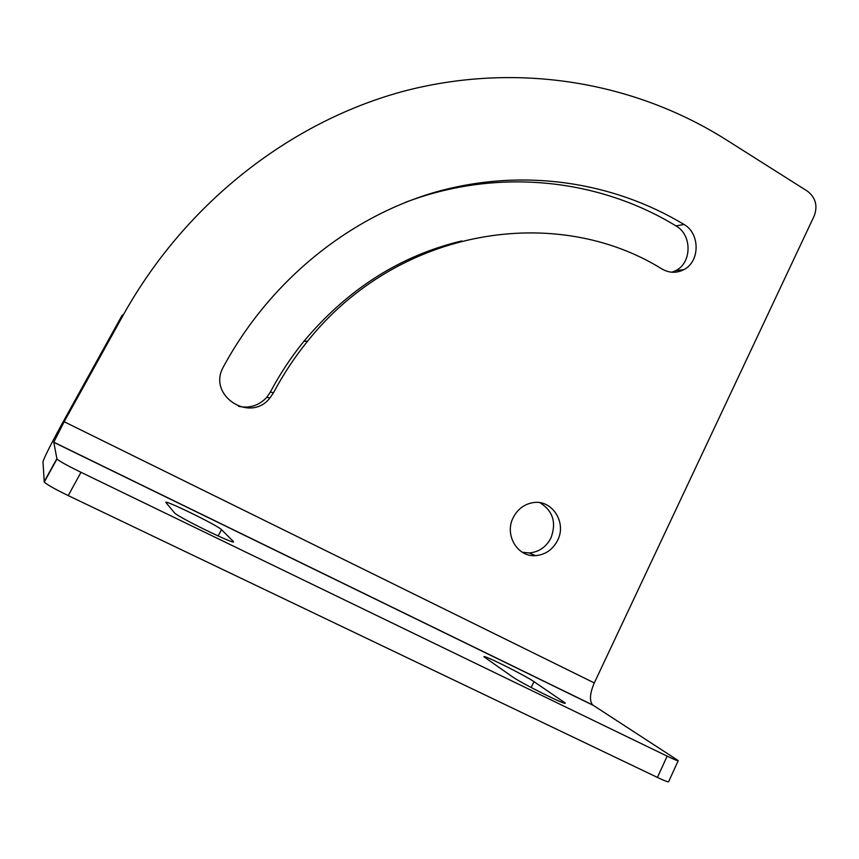 <?xml version="1.0" encoding="UTF-8"?>
<svg xmlns="http://www.w3.org/2000/svg" width="859" height="859" viewBox="0 0 859 859"><rect width="100%" height="100%" fill="white"/><g stroke="black" fill="none" stroke-linecap="round" stroke-linejoin="round"><path stroke-width="1.29" d="M522.261 552.24L529.155 552.96C538.861 552.101 546.12 547.119 550.93 538.013C556.643 522.648 552.981 510.88 539.978 502.719M513.295 517.462C504.104 534.609 517.397 557.266 535.522 555.633C545.336 554.764 552.681 549.717 557.545 540.483C567.251 522.261 551.51 498.607 532.258 502.794C523.84 504.501 517.515 509.398 513.295 517.462M223.49 366.696L223.2 367.265C207.223 395.58 250.205 423.412 269.919 398.007L273.516 392.724C283.287 374.32 294.637 357.151 307.554 341.227C398.157 227.56 556.267 203.068 662.182 269.114C669.376 273.108 676.559 273.302 683.721 269.694C700.139 261.716 700.268 233.465 683.947 224.446C612.65 181.442 522.852 167.73 436.458 191.825C350.332 216.457 270.606 279.701 223.49 366.696M238.587 406.35C249.668 408.594 259.064 405.577 266.773 397.298L270.327 392.091C279.97 373.923 291.169 356.99 303.936 341.281C347.691 289.086 400.305 255.638 461.777 240.928M671.963 272.228L675.775 270.617C692.032 262.736 692.161 234.829 676.001 225.928C598.594 178.618 497.801 167.28 405.223 202.423M594.299 682.937L814.235 215.845C817.875 205.795 815.62 197.581 807.471 191.192L725.436 139.298C635.123 82.507 519.824 61.73 406.661 90.431C293.896 119.798 187.198 200.48 123.46 314.662L64.167 421.737L53.795 442.192L56.962 459.071C59.668 461.358 67.678 465.771 80.993 472.31L667.164 756.145C674.605 759.721 678.299 761.203 678.245 760.602L592.592 704.906C589.285 700.633 589.854 693.31 594.299 682.937L64.167 421.737M123.46 314.662L122.246 315.081L63.77 420.663C51.637 442.75 44.7 456.419 42.971 461.68L44.271 482.071C46.858 484.573 54.847 489.082 68.226 495.589L657.425 777.427C664.898 780.96 668.646 782.366 668.656 781.636L678.17 760.763M511.953 676.473C521.145 683.184 568.551 706.785 565.061 702.93L533.987 681.649C524.634 675.12 481.147 653.527 484.1 656.899L511.953 676.473M174.28 512.63L174.291 512.651C176.804 516.678 238.856 546.839 233.208 541.331L221.472 529.638C217.993 525.525 161.717 498.113 166.066 502.687L174.28 512.63M270.327 392.091L273.516 392.724M676.001 225.928L683.947 224.446M44.12 481.77L56.801 458.803M68.226 495.589L80.993 472.31M657.425 777.427L667.164 756.145M562.344 702.479L562.946 701.212M531.184 687.511L533.987 681.649M232.725 541.75L233.047 541.149M218.132 535.984L221.472 529.638M593.064 705.271L53.795 442.331M535.522 555.633L529.155 552.96M269.919 398.007L266.773 397.298M683.721 269.694L675.775 270.617M44.271 482.071L56.962 459.071M307.554 341.227L303.936 341.281M53.795 442.192L592.592 704.906"/></g></svg>
